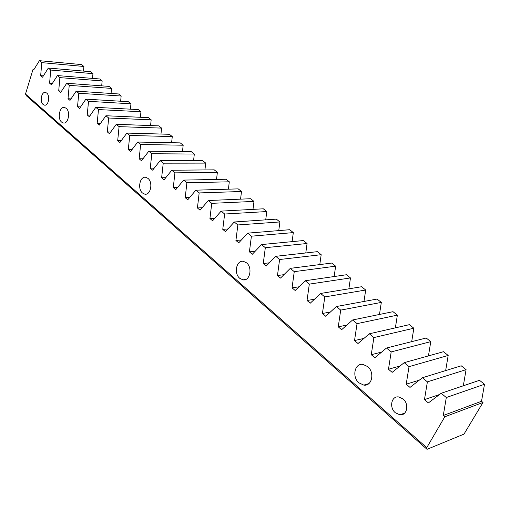 <?xml version="1.0" encoding="UTF-8"?>
<svg xmlns="http://www.w3.org/2000/svg" width="510" height="510" viewBox="0 0 510 510"><rect width="100%" height="100%" fill="white"/><g stroke="black" fill="none" stroke-linecap="round" stroke-linejoin="round"><path stroke-width="0.76" d="M46.735 93.081C50.426 95.88 48.373 106.316 44.383 105.117L43.146 104.473C39.487 101.643 41.527 91.277 45.537 92.457L46.735 93.081M403.015 398.928C409.453 403.977 407.044 415.924 399.859 414.808L395.333 412.737C388.971 407.624 391.399 395.786 398.622 396.927L403.015 398.928M367.589 366.55C374.971 372.313 372.032 386.51 363.808 385.107L358.976 382.857C351.696 377.017 354.648 362.967 362.916 364.395L367.589 366.55M246.547 262.841C252.807 267.68 249.862 281.386 242.938 279.856L239.738 278.294C233.561 273.392 236.493 259.813 243.455 261.343L246.547 262.841M147.976 178.398C153.325 182.478 150.552 195.655 144.712 194.131L142.488 193.009C137.209 188.866 139.957 175.803 145.834 177.321L147.976 178.398M66.16 108.292C70.756 111.779 68.232 124.414 63.265 122.961L61.659 122.126C57.114 118.594 59.619 106.061 64.611 107.495L66.16 108.292M25.5 94.044L426.755 447.652L427.042 449.323L26.692 96.052L25.5 94.044L33.067 69.226L33.756 69.806L39.41 60.677L41.782 62.641L40.672 75.646L42.534 77.214L48.322 68.047L50.739 70.055L49.597 83.181L51.497 84.781L57.413 75.576L59.887 77.622L58.707 90.869L60.652 92.508L66.702 83.27L69.226 85.361L68.015 98.723L69.997 100.4L76.194 91.124L78.769 93.26L77.52 106.749L79.547 108.464L85.884 99.15L88.523 101.331L87.236 114.948L89.307 116.701L95.791 107.349L98.487 109.58L97.161 123.331L99.278 125.116L105.921 115.738L108.675 118.014L107.31 131.899L109.471 133.722L116.28 124.306L119.098 126.639L117.689 140.658L119.901 142.526L126.869 133.078L129.75 135.462L128.297 149.615L130.56 151.527L137.706 142.048L140.652 144.489L139.153 158.782L141.474 160.733L148.792 151.228L151.814 153.727L150.265 168.16L152.637 170.161L160.14 160.624L163.232 163.181L161.638 177.754L164.067 179.807L171.762 170.238L174.924 172.858L173.279 187.584L175.765 189.682L183.657 180.094L186.902 182.778L185.206 197.65L187.75 199.799L195.846 190.185L199.168 192.933L197.421 207.959L200.028 210.165L208.341 200.526L211.746 203.343L209.935 218.529L212.606 220.785L221.142 211.121L224.636 214.015L222.768 229.36L225.503 231.667L234.268 221.99L237.851 224.955L235.92 240.465L238.731 242.837L247.739 233.14L251.404 236.181L249.415 251.851L252.297 254.286L261.553 244.577L265.321 247.694L263.256 263.536L266.214 266.035L275.731 256.313L279.595 259.513L277.465 275.534L280.506 278.097L290.286 268.362L294.257 271.651L292.058 287.85L295.175 290.483L305.235 280.742L309.315 284.121L307.039 300.498L310.246 303.201L320.599 293.46L324.793 296.928L322.435 313.491L325.724 316.27L336.39 306.529L340.699 310.099L338.257 326.846L341.643 329.702L352.62 319.968L357.051 323.64L354.526 340.584L358.007 343.523L369.317 333.795L373.881 337.569L371.261 354.711L374.844 357.733L386.497 348.018L391.195 351.9L388.48 369.246L392.171 372.357L404.188 362.661L409.02 366.664L406.209 384.208L410.008 387.415L422.407 377.738L427.386 381.862L424.467 399.623L428.381 402.925L441.175 393.28L446.307 397.526L443.279 415.503L444.796 416.778L482.989 402.466L481.517 401.274L484.5 384.266L446.307 397.526M426.755 447.652L444.796 416.778M39.41 60.677L81.53 64.579L83.92 66.478L41.782 62.641M83.493 71.094L83.92 66.478M48.322 68.047L90.512 71.7L92.954 73.638L50.739 70.055M92.501 78.393L92.954 73.638M57.413 75.576L99.673 78.973L102.166 80.943L59.887 77.622M101.688 85.846L102.166 80.943M66.702 83.27L109.025 86.388L111.562 88.402L69.226 85.361M111.065 93.457L111.562 88.402M76.194 91.124L118.562 93.961L121.157 96.014L78.769 93.26M120.634 101.229L121.157 96.014M85.884 99.15L128.31 101.688L130.955 103.785L88.523 101.331M130.407 109.165L130.955 103.785M95.791 107.349L138.255 109.58L140.958 111.722L98.487 109.58M140.377 117.275L140.958 111.722M105.921 115.738L148.41 117.638L151.177 119.831L108.675 118.014M150.565 125.568L151.177 119.831M116.28 124.306L158.788 125.868L161.613 128.112L119.098 126.639M160.969 134.041L161.613 128.112M126.869 133.078L169.397 134.283L172.278 136.572L129.75 135.462M171.602 142.711L172.278 136.572M137.706 142.048L180.234 142.883L183.179 145.216L140.652 144.489M182.465 151.578L183.179 145.216M148.792 151.228L191.307 151.668L194.323 154.058L151.814 153.727M193.57 160.65L194.323 154.058M160.14 160.624L202.636 160.656L205.721 163.104L163.232 163.181M204.918 169.932L205.721 163.104M171.762 170.238L214.226 169.849L217.375 172.348L174.924 172.858M216.533 179.437L217.375 172.348M183.657 180.094L226.077 179.252L229.302 181.809L186.902 182.778M228.403 189.178L229.302 181.809M195.846 190.185L238.208 188.872L241.51 191.492L199.168 192.933M240.554 199.149L241.51 191.492M208.341 200.526L250.62 198.721L253.999 201.405L211.746 203.343M252.992 209.374L253.999 201.405M221.142 211.121L263.332 208.807L266.794 211.554L224.636 214.015M265.716 219.855L266.794 211.554M234.268 221.99L276.35 219.134L279.894 221.946L237.851 224.955M278.753 230.603L279.894 221.946M247.739 233.14L289.686 229.71L293.32 232.598L251.404 236.181M292.102 241.638L293.32 232.598M261.553 244.577L303.354 240.554L307.077 243.506L265.321 247.694M305.777 252.96L307.077 243.506M275.731 256.313L317.36 251.666L321.179 254.694L279.595 259.513M319.789 264.588L321.179 254.694M290.286 268.362L331.723 263.064L335.637 266.169L294.257 271.651M334.152 276.541L335.637 266.169M305.235 280.742L346.456 274.75L350.472 277.937L309.315 284.121M348.878 288.826L350.472 277.937M320.599 293.46L361.571 286.741L365.695 290.012L324.793 296.928M363.981 301.461L365.695 290.012M336.39 306.529L377.088 299.051L381.321 302.411L340.699 310.099M379.472 314.466L381.321 302.411M352.62 319.968L393.019 311.686L397.367 315.135L357.051 323.64M395.371 327.86L397.367 315.135M369.317 333.795L409.377 324.666L413.846 328.211L373.881 337.569M411.691 341.662L413.846 328.211M386.497 348.018L426.188 338.002L430.778 341.643L391.195 351.9M428.445 355.897L430.778 341.643M404.188 362.661L443.464 351.709L448.182 355.457L409.02 366.664M445.651 370.598L448.182 355.457M422.407 377.738L461.231 365.804L466.083 369.654L427.386 381.862M463.322 385.783L466.083 369.654M441.175 393.28L479.508 380.307L484.5 384.266M427.042 449.323L463.998 434.106L482.989 402.466M34.062 69.309L33.067 69.226M481.517 401.274L443.279 415.503M439.55 394.504L424.467 399.623M419.309 380.154L406.209 384.208M400.076 365.982L388.48 369.246M381.665 352.047L371.261 354.711M363.974 338.385L354.526 340.584M346.915 325.029L338.257 326.846M330.423 311.98L322.435 313.491M314.46 299.236L307.039 300.498M298.981 286.798L292.058 287.85M283.955 274.66L277.465 275.534M269.369 262.816L263.256 263.536M255.185 251.258L249.415 251.851M241.383 239.974L235.92 240.465M227.951 228.964L222.768 229.36M214.876 218.216L209.935 218.529M202.126 207.723L197.421 207.959M189.707 197.478L185.206 197.65M177.588 187.47L173.279 187.584M165.769 177.684L161.638 177.754M154.23 168.128L150.265 168.16M142.972 158.788L139.153 158.782M131.969 149.659L128.297 149.615M121.227 140.728L117.689 140.658M110.721 131.994L107.31 131.899M100.457 123.452L97.161 123.331M90.417 115.094L87.236 114.948M80.599 106.909L77.52 106.749M70.998 98.902L68.015 98.723M61.595 91.06L58.707 90.869M52.396 83.379L49.597 83.181M43.388 75.862L40.672 75.646M44.383 105.117L45.084 105.156M399.859 414.808L404.659 413.132M368.819 383.635L363.808 385.107M245.775 279.474L242.938 279.856M146.325 194.08L144.712 194.131M64.215 122.993L63.265 122.961"/></g></svg>
